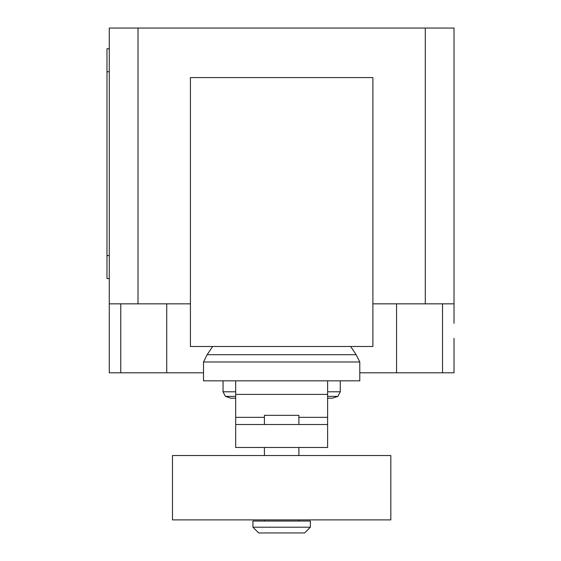 <?xml version="1.0" encoding="UTF-8"?>
<svg xmlns="http://www.w3.org/2000/svg" width="561" height="561" viewBox="0 0 561 561"><rect width="100%" height="100%" fill="white"/><g stroke="black" fill="none" stroke-linecap="round" stroke-linejoin="round"><path stroke-width="0.84" d="M264.413 519.886L264.413 521.036M298.887 519.886L298.887 521.036M252.92 521.036L252.92 527.207L258.663 532.95L304.63 532.95L310.38 527.207L310.38 521.036L252.92 521.036M298.887 424.509L298.887 415.315L264.413 415.315L264.413 424.509M264.413 447.489L264.413 455.532M298.887 447.489L298.887 455.532M172.479 455.532L172.479 519.886L390.821 519.886L390.821 455.532L172.479 455.532M252.92 527.207L310.38 527.207M327.617 424.509L235.683 424.509L235.683 447.489L327.617 447.489L327.617 417.342L298.887 417.342M327.617 417.342L327.617 380.842L235.683 380.842L235.683 424.509M264.413 417.342L235.683 417.342M327.617 398.198L332.428 398.198L337.897 396.361L327.617 396.361M235.683 398.198L230.873 398.198L225.403 396.361L223.04 391.795L223.04 380.842M235.683 396.361L225.403 396.361M235.683 391.795L223.04 391.795M327.617 391.795L340.254 391.795L340.254 380.842M327.617 380.842L359.79 380.842L359.79 361.985L356.144 354.706L350.66 346.488M235.683 380.842L203.51 380.842L203.51 361.985L207.156 354.706L212.633 346.488M356.144 354.706L207.156 354.706M359.79 361.985L203.51 361.985M190.417 346.488L372.883 346.488L372.883 77.579L190.417 77.579L190.417 346.488M372.883 303.845L454.024 303.845L454.024 323.381M109.276 323.381L109.276 372.799L203.51 372.799M359.79 372.799L454.024 372.799L454.024 338.325M190.417 303.845L109.276 303.845L109.276 332.575M109.276 48.737L106.976 48.737L106.976 71.717L109.276 71.717M109.276 255.585L106.976 255.585L106.976 278.565L109.276 278.565M106.976 255.585L106.976 71.717M109.276 303.845L109.276 28.05L138.006 28.05L138.006 303.845M454.024 303.845L454.024 28.05L138.006 28.05M425.294 303.845L425.294 28.05M327.617 394.39L235.683 394.39M120.769 303.845L120.769 372.799M442.531 303.845L442.531 372.799M396.564 303.845L396.564 372.799M166.736 303.845L166.736 372.799M340.254 391.795L337.897 396.361"/></g></svg>
